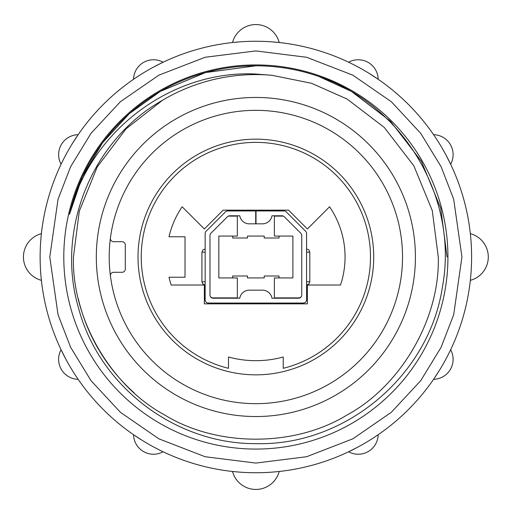 <?xml version="1.0" encoding="UTF-8"?>
<svg xmlns="http://www.w3.org/2000/svg" width="514" height="514" viewBox="0 0 514 514"><rect width="100%" height="100%" fill="white"/><g stroke="black" fill="none" stroke-linecap="round" stroke-linejoin="round"><path stroke-width="0.77" d="M72.146 143.914L78.147 134.687A215.739 215.739 0 0 0 41.396 280.342A24.152 24.152 0 0 1 41.396 233.658A215.739 215.739 0 0 1 61.082 164.249A19.962 19.962 0 0 1 78.147 134.687A215.739 215.739 0 0 1 133.556 79.284A19.962 19.962 0 0 1 163.111 62.22A215.739 215.739 0 0 1 232.521 42.527L239.428 41.891M66.068 359.562L61.082 349.751A215.739 215.739 0 0 1 41.396 280.342M61.082 349.751A215.739 215.739 0 0 0 78.147 379.313A19.962 19.962 0 0 1 61.082 349.751M142.776 440.723L133.556 434.715A215.739 215.739 0 0 1 78.147 379.313M133.556 434.715A215.739 215.739 0 0 0 163.111 451.78A19.962 19.962 0 0 1 133.556 434.715M239.421 472.109L232.521 471.473A215.739 215.739 0 0 1 163.111 451.78M358.425 446.801L348.614 451.78A215.739 215.739 0 0 1 279.211 471.473A24.152 24.152 0 0 1 232.521 471.473A215.739 215.739 0 0 0 279.211 471.473L272.304 472.109M348.614 451.78A215.739 215.739 0 0 0 378.175 434.715A19.962 19.962 0 0 1 348.614 451.78M439.586 370.086L433.578 379.313A215.739 215.739 0 0 0 450.643 349.751A19.962 19.962 0 0 1 433.578 379.313A215.739 215.739 0 0 1 378.175 434.715M470.336 280.342A215.739 215.739 0 0 0 470.336 233.658A24.152 24.152 0 0 1 470.336 280.342A215.739 215.739 0 0 1 450.643 349.751M255.863 416.546A159.546 159.546 0 0 1 96.317 257A159.546 159.546 0 0 1 255.863 97.454A159.546 159.546 0 0 1 415.415 257A159.546 159.546 0 0 1 255.863 416.546M153.3 67.199L163.111 62.22A215.739 215.739 0 0 0 78.147 134.687M272.304 41.891L279.211 42.527A215.739 215.739 0 0 1 348.614 62.22A19.962 19.962 0 0 1 378.175 79.284A215.739 215.739 0 0 1 433.578 134.687A19.962 19.962 0 0 1 450.643 164.249A215.739 215.739 0 0 1 470.336 233.658A215.739 215.739 0 0 0 232.521 42.527A24.152 24.152 0 0 1 279.211 42.527M368.956 73.277L378.175 79.284M445.664 154.438L450.643 164.249M162.475 100.307C91.813 140.123 55.64 229.642 78.366 307.436C98.669 385.841 174.773 444.122 255.863 443.64C345.228 446.158 429.126 375.792 442.4 287.114C458.976 198.693 403.728 105.171 318.956 76.528A191.182 191.182 0 0 0 69.499 214.338C89.706 131.937 170.802 69.814 255.863 74.029L271.906 75.295A182.412 182.412 0 0 0 162.475 100.307L126.058 128.841L97.217 166.973L79.284 211.235L73.451 257L79.284 211.235L97.217 166.973L126.058 128.841L162.475 100.307M255.863 449.069A192.069 192.069 0 0 1 63.794 257A192.069 192.069 0 0 1 255.863 64.931A192.069 192.069 0 0 1 447.932 257A192.069 192.069 0 0 1 255.863 449.069M438.275 257C440.074 318.397 401.145 385.828 347.066 414.971C294.792 447.231 216.934 447.231 164.66 414.971C110.587 385.828 71.658 318.397 73.451 257C71.658 318.397 110.587 385.828 164.66 414.971C216.934 447.231 294.792 447.231 347.066 414.971C401.145 385.828 440.074 318.397 438.275 257L432.274 210.592L413.834 165.797L384.26 127.427L347.066 99.029L311.426 83.255L271.906 75.295L311.426 83.255L347.066 99.029L384.26 127.427L413.834 165.797L432.274 210.592L438.275 257M255.863 110.33A146.67 146.67 0 0 1 402.533 257A146.67 146.67 0 0 1 255.863 403.67A146.67 146.67 0 0 1 110.42 238.072A146.67 146.67 0 0 1 255.863 110.33M255.863 139.153A117.847 117.847 0 0 0 138.015 257A117.847 117.847 0 0 0 255.863 374.847A117.847 117.847 0 0 0 373.717 257A117.847 117.847 0 0 0 255.863 139.153M141.234 257A114.628 114.628 0 0 1 255.863 142.372A114.628 114.628 0 0 1 283.233 368.313L283.233 357.005A103.68 103.68 0 0 1 228.492 357.005L228.492 368.313A114.628 114.628 0 0 1 141.234 257M78.321 298.859A182.412 182.412 0 0 0 99.061 350.195M99.594 351.088A182.412 182.412 0 0 0 134.244 392.947M69.499 214.338L82.246 176.944L102.633 142.667L129.322 113.684L160.272 91.428L205.542 72.558L255.863 65.818M318.956 76.528L351.454 91.428L390.434 121.195L421.435 161.409L440.755 208.363L447.045 257M110.42 275.928A3.219 3.219 0 0 1 113.613 272.298L122.075 272.298A3.219 3.219 0 0 0 125.294 269.073L125.294 244.927A3.219 3.219 0 0 0 122.075 241.702L113.613 241.702A3.219 3.219 0 0 1 110.42 238.072M223.172 210.149L288.56 210.149L307.385 228.974L329.577 206.782A89.192 89.192 0 0 1 340.538 285.026L307.385 285.026L307.385 303.851L204.347 303.851L204.347 285.026L171.188 285.026A89.192 89.192 0 0 1 168.997 277.232L185.027 277.232L185.027 236.768L168.997 236.768A89.192 89.192 0 0 1 182.149 206.782L204.347 228.974L223.172 210.149M182.149 206.782A89.192 89.192 0 0 0 168.997 236.768M168.997 277.232A89.192 89.192 0 0 0 171.188 285.026M227.734 210.952L283.991 210.952A3.219 3.219 0 0 1 286.272 211.897L305.637 231.261A3.219 3.219 0 0 1 306.575 233.542L306.575 299.823A3.219 3.219 0 0 1 303.356 303.048L208.369 303.048A3.219 3.219 0 0 1 205.15 299.823L205.15 233.542A3.219 3.219 0 0 1 206.095 231.261L225.46 211.897A3.219 3.219 0 0 1 227.734 210.952M256.023 210.952L256.023 223.834L262.442 223.834A9.657 9.657 0 0 0 271.964 215.784L281.993 215.784A3.219 3.219 0 0 1 284.268 216.728L300.806 233.266A3.219 3.219 0 0 1 301.75 235.541L301.75 294.997A3.219 3.219 0 0 1 298.531 298.216L271.964 298.216A9.657 9.657 0 0 0 262.442 290.166L249.29 290.166A9.657 9.657 0 0 0 239.762 298.216L213.201 298.216A3.219 3.219 0 0 1 209.982 294.997L209.982 235.541A3.219 3.219 0 0 1 210.92 233.266L227.458 216.728A3.219 3.219 0 0 1 229.739 215.784L239.762 215.784A9.657 9.657 0 0 0 249.29 223.834L255.702 223.834L255.702 210.952M255.702 211.28L256.023 211.28M279.051 236.067L279.051 238.001L264.235 238.001L264.235 236.067L247.491 236.067L247.491 238.001L232.681 238.001L232.681 236.067M283.394 216.105L274.38 216.105L274.38 236.067L292.89 236.067L292.89 277.933L274.38 277.933L274.38 297.895L298.692 297.895A3.219 3.219 0 0 0 301.487 296.27M210.245 296.27A3.219 3.219 0 0 0 213.04 297.895L237.346 297.895L237.346 277.933L218.835 277.933L218.835 236.067L237.346 236.067L237.346 216.105L228.332 216.105M279.051 277.933L279.051 275.999L264.235 275.999L264.235 277.933L247.491 277.933L247.491 275.999L232.681 275.999L232.681 277.933M461.938 257L453.695 314.703L441.102 347.303L420.728 380.649L391.366 412.26L352.842 438.834L306.588 456.734L255.863 463.075L205.137 456.734L158.884 438.834L120.36 412.26L91.004 380.649L70.624 347.303L58.031 314.703L49.787 257L58.031 199.297L70.624 166.697L91.004 133.351L120.36 101.74L158.884 75.166L205.137 57.266L255.863 50.925L306.588 57.266L352.842 75.166L391.366 101.74L420.728 133.351L441.102 166.697L453.695 199.297L461.938 257M163.111 62.22A215.739 215.739 0 0 1 232.521 42.527M205.15 252.168L201.931 252.168L202.876 249.894L205.15 248.949M201.931 252.168L201.931 281.794L205.15 281.794M306.575 281.794L309.801 281.794L309.801 252.168L306.575 252.168M201.931 281.794L202.876 284.069L205.15 285.013M306.575 285.013L308.856 284.069L309.801 281.794M309.801 252.168L308.856 249.894L306.575 248.949"/></g></svg>
